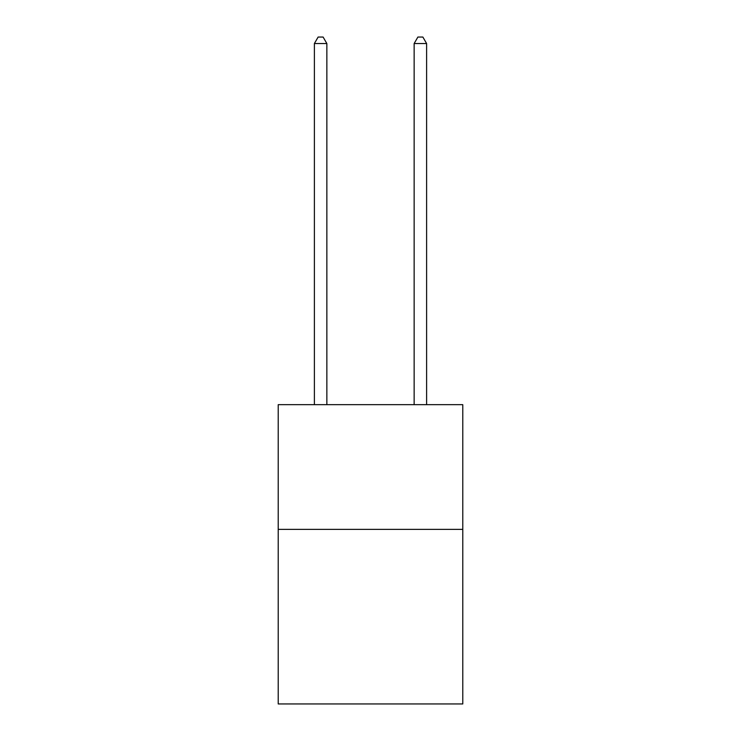 <?xml version="1.0" encoding="UTF-8"?>
<svg xmlns="http://www.w3.org/2000/svg" width="741" height="741" viewBox="0 0 741 741"><rect width="100%" height="100%" fill="white"/><g stroke="black" fill="none" stroke-linecap="round" stroke-linejoin="round"><path stroke-width="1.11" d="M462.782 529.37L462.782 703.95L278.218 703.95L278.218 404.669L462.782 404.669L462.782 529.37L278.218 529.37M326.855 404.669L326.855 43.534L314.388 43.534L314.388 404.669M314.388 43.534L318.13 37.05L323.113 37.05L326.855 43.534M426.612 404.669L426.612 43.534L414.145 43.534L414.145 404.669M414.145 43.534L417.887 37.05L422.87 37.05L426.612 43.534"/></g></svg>
